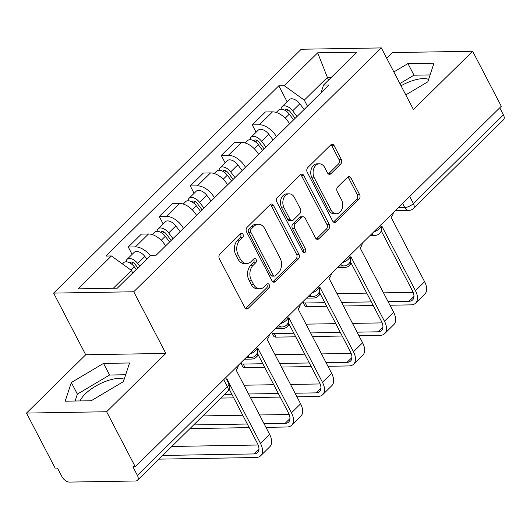 <?xml version="1.0" encoding="UTF-8"?>
<svg xmlns="http://www.w3.org/2000/svg" width="530" height="530" viewBox="0 0 530 530"><rect width="100%" height="100%" fill="white"/><g stroke="black" fill="none" stroke-linecap="round" stroke-linejoin="round"><path stroke-width="0.79" d="M242.978 234.253A2.325 1.683 89 0 0 241.574 233.266A2.325 1.683 89 0 0 240.62 233.697L219.897 254.108A3.326 2.405 89 0 0 219.36 258.739L244.794 307.592A3.326 2.405 89 0 0 246.794 308.997A3.326 2.405 89 0 0 248.153 308.387L268.876 287.976A2.325 1.683 89 0 0 269.253 284.736A2.325 1.683 89 0 0 267.849 283.749A2.325 1.683 89 0 0 266.901 284.179L264.218 286.816A10.64 7.705 89 0 1 259.872 288.77A10.64 7.705 89 0 1 253.459 284.279L251.339 280.211A10.64 7.705 89 0 1 253.055 265.378L255.738 262.734A2.325 1.683 89 0 0 256.116 259.495A2.325 1.683 89 0 0 254.711 258.507A2.325 1.683 89 0 0 253.764 258.938L251.081 261.581A10.64 7.705 89 0 1 246.735 263.536A10.64 7.705 89 0 1 240.315 259.037L238.195 254.97A10.64 7.705 89 0 1 239.918 240.136L242.601 237.493A2.325 1.683 89 0 0 242.978 234.253M246.735 263.536L244.396 263.569A10.64 7.705 89 0 1 237.983 259.077L235.863 255.01A10.64 7.705 89 0 1 237.579 240.176L240.262 237.533A2.325 1.683 89 0 0 240.64 234.293A2.325 1.683 89 0 0 240.401 233.915M245.622 308.599A3.326 2.405 89 0 0 245.821 308.427L266.544 288.015A2.325 1.683 89 0 0 266.921 284.769A2.325 1.683 89 0 0 266.676 284.398M259.872 288.77L257.54 288.81A10.64 7.705 89 0 1 251.121 284.319L249.001 280.251A10.64 7.705 89 0 1 250.723 265.417L253.406 262.774A2.325 1.683 89 0 0 253.777 259.528A2.325 1.683 89 0 0 253.539 259.157M80.123 400.932A26.427 10.348 152.5 0 1 85.184 393.995A26.427 10.348 152.5 0 1 124.186 379.235M340.744 164.028A3.326 2.405 89 0 0 341.28 159.397L334.145 145.69A3.326 2.405 89 0 0 332.138 144.286A3.326 2.405 89 0 0 330.78 144.895L307.764 167.566A3.326 2.405 89 0 0 307.228 172.197L332.661 221.05A3.326 2.405 89 0 0 334.668 222.454A3.326 2.405 89 0 0 336.027 221.845L359.042 199.181A3.326 2.405 89 0 0 359.578 194.543L350.959 177.987A3.326 2.405 89 0 0 348.952 176.583A3.326 2.405 89 0 0 347.594 177.192L337.743 186.898A3.326 2.405 89 0 0 337.206 191.529L341.479 199.737A8.897 6.439 89 0 1 342.035 208.919A8.897 6.439 89 0 1 336.411 213.775A8.897 6.439 89 0 1 331.045 210.019L314.303 177.855A8.897 6.439 89 0 1 313.753 168.679A8.897 6.439 89 0 1 319.371 163.823A8.897 6.439 89 0 1 324.738 167.579L327.527 172.939A3.326 2.405 89 0 0 329.534 174.344A3.326 2.405 89 0 0 330.892 173.734L340.744 164.028L338.405 164.068A3.326 2.405 89 0 0 338.942 159.437L331.813 145.73A3.326 2.405 89 0 0 330.978 144.723M165.837 353.424L85.714 354.762L26.5 413.082L106.623 411.744L165.837 353.424L133.739 291.765L381.335 47.912L413.433 109.571L472.647 51.251L501.294 106.272L135.269 466.771L132.931 466.811L137.396 475.383L227.41 386.721A6.777 2.65 -27.5 0 0 228.748 383.674L225.661 377.744M106.623 411.744L135.269 466.771M273.487 205.435A3.326 2.405 89 0 0 271.479 204.03A3.326 2.405 89 0 0 270.121 204.64L247.106 227.31A3.326 2.405 89 0 0 246.569 231.941L272.003 280.794A3.326 2.405 89 0 0 274.003 282.198A3.326 2.405 89 0 0 275.361 281.589L298.377 258.925A3.326 2.405 89 0 0 298.92 254.287L273.487 205.435L271.148 205.474A3.326 2.405 89 0 0 270.32 204.467M277.435 197.438L300.45 174.768A3.326 2.405 89 0 1 301.808 174.158A3.326 2.405 89 0 1 303.816 175.562L329.249 224.415A3.326 2.405 89 0 1 328.713 229.053L318.861 238.752A3.326 2.405 89 0 1 317.503 239.361A3.326 2.405 89 0 1 315.496 237.957L305.181 218.148A3.326 2.405 89 0 0 303.18 216.744A3.326 2.405 89 0 0 301.822 217.353L295.283 223.786A3.326 2.405 89 0 0 294.746 228.423L305.485 249.047A2.325 1.683 89 0 1 305.631 251.452A2.325 1.683 89 0 1 304.16 252.724A2.325 1.683 89 0 1 302.756 251.737L276.898 202.069A3.326 2.405 89 0 1 277.435 197.438M401.044 85.774A26.427 10.348 152.5 0 1 428.611 79.407M26.5 413.082L55.146 468.103L57.479 468.069L61.944 476.636A6.777 3.849 -134.6 0 0 69.49 482.088L135.601 480.988A6.777 3.849 -134.6 0 0 137.475 480.286A6.777 3.849 -134.6 0 0 137.396 475.383M85.714 354.762L53.616 293.103L301.212 49.244L381.335 47.912M472.647 51.251L392.525 52.583L386.734 58.287M499.737 107.809L503.421 114.884A6.777 3.849 45.4 0 1 503.5 119.787L413.486 208.442A6.777 3.849 -134.6 0 0 413.4 203.54L503.421 114.884M165.565 245.946A15.582 8.844 -134.6 0 0 148.513 233.982L135.395 246.894A15.582 8.844 45.4 0 1 150.308 255.659M135.395 246.894L128.273 247.013L132.102 254.38M148.513 233.982L141.384 234.101L128.273 247.013M163.107 223.852L159.272 216.485L166.393 216.366A15.582 8.844 45.4 0 1 183.453 228.331M196.564 215.412A15.582 8.844 -134.6 0 0 179.511 203.447L172.382 203.566L159.272 216.485M194.106 193.317L190.27 185.951L197.392 185.838A15.582 8.844 45.4 0 1 214.451 197.803M227.562 184.884A15.582 8.844 -134.6 0 0 210.509 172.919L203.381 173.038L190.27 185.951M225.104 162.79L221.268 155.422L228.39 155.303A15.582 8.844 45.4 0 1 245.45 167.268M258.56 154.349A15.582 8.844 -134.6 0 0 241.508 142.384L234.386 142.504L221.268 155.422M256.103 132.255L252.267 124.895L259.389 124.775A15.582 8.844 45.4 0 1 276.448 136.74M289.559 123.821A15.582 8.844 -134.6 0 0 272.506 111.856L265.384 111.976L252.267 124.895M132.745 272.957L131.427 270.413L113.307 288.26M331.124 77.572L327.156 77.638L304.299 100.143L284.292 85.701L317.675 52.821L356.922 52.165L323.538 85.045L329.024 84.952L156.151 255.221L150.659 255.314L117.276 288.194L78.029 288.843L111.413 255.964L131.427 270.413M284.292 85.701L278.806 85.787L105.927 256.056L111.413 255.964M133.739 291.765L53.616 293.103M103.522 363.408L71.331 382.514L65.17 401.183L91.2 400.746L123.391 381.646L129.552 362.977L103.522 363.408L109.571 375.021L77.38 394.128L75.101 401.018M405.788 94.89L427.816 81.819L433.977 63.149L407.948 63.58L393.85 71.947M328.474 80.182L317.675 52.821M304.299 100.143L307.453 106.199M287.101 101.727L278.806 85.787M323.538 85.045L321.054 92.803M125.663 374.756L109.571 375.021M77.38 394.128L71.331 382.514M430.088 74.929L413.99 75.194L399.892 83.561M413.99 75.194L407.948 63.58M272.831 281.801A3.326 2.405 89 0 0 273.029 281.629L296.045 258.958A3.326 2.405 89 0 0 296.581 254.327L271.148 205.474M251.233 228.993A2.325 1.683 89 0 0 250.856 232.239L273.175 275.123A2.325 1.683 89 0 0 274.58 276.103A2.325 1.683 89 0 0 275.534 275.68L278.363 272.89A10.64 7.705 89 0 0 280.078 258.057L264.821 228.748A10.64 7.705 89 0 0 258.401 224.256A10.64 7.705 89 0 0 254.062 226.211L251.233 228.993L248.895 229.033A2.325 1.683 89 0 0 248.517 232.279L250.856 232.239M274.58 276.103L272.248 276.143A2.325 1.683 89 0 1 270.843 275.163L248.517 232.279M258.401 224.256L256.07 224.296A10.64 7.705 89 0 0 251.723 226.25L254.062 226.211M248.895 229.033L251.723 226.25M316.331 238.964A3.326 2.405 89 0 0 316.523 238.791L326.374 229.086A3.326 2.405 89 0 0 326.911 224.455L301.477 175.602A3.326 2.405 89 0 0 300.649 174.595M303.18 216.744L300.841 216.783A3.326 2.405 89 0 0 299.483 217.393L292.951 223.826A3.326 2.405 89 0 0 292.414 228.463L303.147 249.087L305.485 249.047M302.981 252.094A2.325 1.683 89 0 0 303.147 249.087M294.481 197.584A8.897 6.439 89 0 0 289.115 193.834A8.897 6.439 89 0 0 283.49 198.684A8.897 6.439 89 0 0 284.047 207.866L289.943 219.195A3.326 2.405 89 0 0 291.95 220.599A3.326 2.405 89 0 0 293.309 219.99L299.841 213.55A3.326 2.405 89 0 0 300.377 208.919L294.481 197.584M289.115 193.834L286.776 193.867A8.897 6.439 89 0 0 281.158 198.723A8.897 6.439 89 0 0 281.708 207.906L284.047 207.866M291.95 220.599L289.612 220.639A3.326 2.405 89 0 1 287.611 219.234L281.708 207.906M328.361 173.946A3.326 2.405 89 0 0 328.56 173.774L338.405 164.068M319.371 163.823L317.039 163.863A8.897 6.439 89 0 0 311.415 168.719A8.897 6.439 89 0 0 311.971 177.894L314.303 177.855M336.411 213.775L334.079 213.809A8.897 6.439 89 0 1 328.713 210.059L311.971 177.894M333.489 222.057A3.326 2.405 89 0 0 333.688 221.885L356.703 199.214A3.326 2.405 89 0 0 357.24 194.583L348.621 178.027A3.326 2.405 89 0 0 347.793 177.02M137.846 267.928L135.243 264.477A4.068 2.305 -134.6 0 0 130.142 262.496A4.068 2.305 -134.6 0 0 129.857 262.913M139.675 266.126L137.681 263.483A8.467 4.81 -134.6 0 0 127.048 259.362A8.467 4.81 -134.6 0 0 126.133 261.807M146.83 259.084L144.836 256.434A8.467 4.81 -134.6 0 0 134.203 252.313L127.048 259.362M136.296 269.459L134.302 266.809A8.467 4.81 -134.6 0 0 123.669 262.688L122.423 263.913M226.502 379.354A6.777 4.909 89 0 0 226.635 379.235L226.933 378.937L260.469 443.365A17.106 9.712 45.4 0 1 260.674 455.747A17.106 9.712 45.4 0 1 255.937 457.522L158.947 459.139M162.69 455.449L254.069 453.932A12.707 7.215 -134.6 0 0 257.587 452.613A12.707 7.215 -134.6 0 0 257.428 443.411L229.132 389.046M238.334 365.256A6.777 4.909 89 0 1 236.367 369.642L236.069 369.933L269.604 434.361A17.106 9.712 45.4 0 1 269.816 446.744L260.674 455.747M171.833 446.452L258.156 445.008M171.144 240.448L166.241 233.942A4.068 2.305 -134.6 0 0 161.14 231.968A4.068 2.305 -134.6 0 0 160.855 232.378M172.972 238.646L168.679 232.948A8.467 4.81 -134.6 0 0 158.046 228.827A8.467 4.81 -134.6 0 0 157.132 231.279M180.127 231.603L175.834 225.906A8.467 4.81 -134.6 0 0 165.201 221.785L158.046 228.827M169.6 241.978L165.3 236.274A8.467 4.81 -134.6 0 0 154.674 232.153L152.223 234.565M202.142 209.92L197.24 203.414A4.068 2.305 -134.6 0 0 192.138 201.433A4.068 2.305 -134.6 0 0 191.853 201.851M203.97 208.118L199.677 202.42A8.467 4.81 -134.6 0 0 189.051 198.299A8.467 4.81 -134.6 0 0 188.13 200.744M211.125 201.069L206.832 195.371A8.467 4.81 -134.6 0 0 196.199 191.25L189.051 198.299M200.598 211.444L196.299 205.746A8.467 4.81 -134.6 0 0 185.672 201.625L183.221 204.037M257.779 354.014A17.106 9.712 45.4 0 1 256.089 357.306A17.106 9.712 45.4 0 1 251.352 359.082L244.489 359.201M257.388 348.925A6.777 4.909 89 0 0 257.633 348.7L257.931 348.409L291.467 412.83A17.106 9.712 45.4 0 1 291.672 425.219A17.106 9.712 45.4 0 1 286.935 426.994L265.954 427.346M264.086 423.748L285.067 423.397A12.707 7.215 -134.6 0 0 288.585 422.079A12.707 7.215 -134.6 0 0 288.426 412.883L257.249 352.987M269.333 334.728A6.777 4.909 89 0 1 267.365 339.114L267.067 339.405L300.609 403.833A17.106 9.712 45.4 0 1 300.815 416.216L291.672 425.219M249.206 427.624L189.945 428.611M202.831 415.917L242.773 415.255M259.514 414.977L289.155 414.48M193.689 424.921L247.338 424.026M288.386 318.397A6.777 4.909 89 0 0 288.631 318.172L288.93 317.874L322.465 382.302A17.106 9.712 45.4 0 1 322.671 394.691A17.106 9.712 45.4 0 1 317.934 396.46L296.952 396.811M295.084 393.22L316.065 392.869A12.707 7.215 -134.6 0 0 319.583 391.551A12.707 7.215 -134.6 0 0 319.431 382.355L288.247 322.459M300.331 304.194A6.777 4.909 89 0 1 298.363 308.579L298.065 308.877L331.608 373.299A17.106 9.712 45.4 0 1 331.813 385.688L322.671 394.691M280.204 397.089L250.465 397.586M233.717 397.864L220.944 398.076M244.025 385.217L273.772 384.72M290.513 384.442L320.153 383.952M224.687 394.393L231.848 394.274M248.59 393.989L278.336 393.499M233.14 179.385L228.238 172.886A4.068 2.305 -134.6 0 0 223.137 170.905A4.068 2.305 -134.6 0 0 222.852 171.323M234.975 177.583L230.676 171.886A8.467 4.81 -134.6 0 0 220.049 167.765A8.467 4.81 -134.6 0 0 219.128 170.216M242.124 170.541L237.831 164.843A8.467 4.81 -134.6 0 0 227.198 160.722L220.049 167.765M231.597 180.915L227.297 175.218A8.467 4.81 -134.6 0 0 216.671 171.097L214.219 173.509M288.784 323.479A17.106 9.712 45.4 0 1 287.088 326.778A17.106 9.712 45.4 0 1 282.351 328.554L275.487 328.666M264.145 148.857L259.236 142.351A4.068 2.305 -134.6 0 0 254.135 140.377A4.068 2.305 -134.6 0 0 253.85 140.788M265.974 147.055L261.674 141.358A8.467 4.81 -134.6 0 0 251.048 137.237A8.467 4.81 -134.6 0 0 250.127 139.681M273.122 140.013L268.829 134.309A8.467 4.81 -134.6 0 0 258.196 130.188L251.048 137.237M262.595 150.381L258.296 144.683A8.467 4.81 -134.6 0 0 247.669 140.563L245.218 142.974M319.782 292.951A17.106 9.712 45.4 0 1 318.086 296.25A17.106 9.712 45.4 0 1 313.349 298.019L306.486 298.138M295.144 118.329L290.235 111.823A4.068 2.305 -134.6 0 0 285.133 109.843A4.068 2.305 -134.6 0 0 284.849 110.26M296.972 116.527L292.673 110.83A8.467 4.81 -134.6 0 0 282.046 106.702A8.467 4.81 -134.6 0 0 281.125 109.153M304.121 109.478L299.828 103.781A8.467 4.81 -134.6 0 0 289.201 99.66L282.046 106.702M293.594 119.853L289.294 114.155A8.467 4.81 -134.6 0 0 278.667 110.035L276.216 112.446M350.781 262.416A17.106 9.712 45.4 0 1 349.084 265.715A17.106 9.712 45.4 0 1 344.348 267.491L337.484 267.604M264.715 367.336L245.105 367.661A7.791 3.054 152.5 0 1 242.76 366.76L240.892 363.163A7.791 3.054 -27.5 0 0 243.23 364.064L262.847 363.739M319.385 287.863A6.777 4.909 89 0 0 319.63 287.638L319.928 287.346L353.464 351.774A17.106 9.712 45.4 0 1 353.669 364.156A17.106 9.712 45.4 0 1 348.939 365.932L327.951 366.283M326.082 362.686L347.064 362.334A12.707 7.215 -134.6 0 0 350.582 361.016A12.707 7.215 -134.6 0 0 350.429 351.821L319.245 291.924M331.329 273.666A6.777 4.909 89 0 1 329.362 278.051L329.064 278.343L362.606 342.771A17.106 9.712 45.4 0 1 362.811 355.153L353.669 364.156M311.209 366.561L281.463 367.058M275.024 354.689L304.77 354.192M321.511 353.914L351.151 353.417M279.588 363.461L309.334 362.964M295.714 336.802L276.103 337.133A7.791 3.054 152.5 0 1 273.758 336.225L271.89 332.635A7.791 3.054 -27.5 0 0 274.229 333.536L293.845 333.211M350.383 257.335A6.777 4.909 89 0 0 350.628 257.11L350.926 256.818L384.462 321.24A17.106 9.712 45.4 0 1 384.667 333.628A17.106 9.712 45.4 0 1 379.937 335.397L358.949 335.748M357.081 332.158L378.062 331.806A12.707 7.215 -134.6 0 0 381.58 330.488A12.707 7.215 -134.6 0 0 381.428 321.293L350.244 261.396M362.328 243.137A6.777 4.909 89 0 1 360.36 247.517L360.062 247.815L393.604 312.236A17.106 9.712 45.4 0 1 393.81 324.625L384.667 333.628M342.208 336.027L312.462 336.523M306.022 324.155L335.768 323.658M352.51 323.38L382.15 322.889M310.593 332.933L340.333 332.436M326.712 306.274L307.102 306.598A7.791 3.054 152.5 0 1 304.757 305.697L302.888 302.1A7.791 3.054 -27.5 0 0 305.227 303.008L324.844 302.676M381.381 226.807A6.777 4.909 89 0 0 381.626 226.575L381.925 226.284L415.46 290.712A17.106 9.712 45.4 0 1 415.672 303.094A17.106 9.712 45.4 0 1 410.935 304.869L389.947 305.22M388.079 301.623L409.061 301.272A12.707 7.215 -134.6 0 0 412.578 299.96A12.707 7.215 -134.6 0 0 412.426 290.758L381.242 230.861M393.326 212.603A6.777 4.909 89 0 1 391.365 216.989L391.067 217.28L424.603 281.708A17.106 9.712 45.4 0 1 424.808 294.09L415.672 303.094M373.206 305.499L343.46 305.995M337.02 293.627L366.767 293.13M383.508 292.851L413.148 292.355M341.592 302.398L371.331 301.901M398.375 207.634L404.754 207.528A6.777 2.65 -27.5 0 0 413.4 203.54L409.716 196.464M402.628 203.447L404.754 207.528A6.777 4.909 -91 0 0 408.842 210.39A6.777 6.777 0 0 0 413.486 208.442M241.508 142.384L228.39 155.303M210.509 172.919L197.392 185.838M179.511 203.447L166.393 216.366M272.506 111.856L259.389 124.775M249.63 354.133A6.777 2.65 -27.5 0 0 256.865 347.614L256.659 347.21M246.112 357.598L250.968 357.518A6.777 4.909 -91 0 1 247.775 355.961M280.628 323.598A6.777 2.65 -27.5 0 0 287.863 317.079L287.657 316.682M311.633 293.07A6.777 2.65 -27.5 0 0 318.861 286.551L318.656 286.147M342.632 262.535A6.777 2.65 -27.5 0 0 349.866 256.017L349.654 255.619M373.63 232.007A6.777 2.65 -27.5 0 0 380.865 225.488L380.653 225.091M277.11 327.063L281.967 326.983A6.777 4.909 -91 0 1 278.773 325.433M308.109 296.535L312.965 296.456A6.777 4.909 -91 0 1 309.772 294.899M339.114 266.007L343.963 265.921A6.777 4.909 -91 0 1 340.77 264.371M370.112 235.472L374.962 235.393A6.777 4.909 -91 0 1 371.768 233.843M223.726 379.646L227.41 386.721A6.777 3.849 -134.6 0 1 227.489 391.63A6.777 6.777 0 0 0 228.748 383.674M237.579 240.176L239.918 240.136M235.863 255.01L238.195 254.97M237.983 259.077L240.315 259.037M253.406 262.774L255.738 262.734M250.723 265.417L253.055 265.378M249.001 280.251L251.339 280.211M251.121 284.319L253.459 284.279M266.544 288.015L268.876 287.976M245.821 308.427L248.153 308.387M240.262 237.533L242.601 237.493M296.581 254.327L298.92 254.287M296.045 258.958L298.377 258.925M273.029 281.629L275.361 281.589M270.843 275.163L273.175 275.123M301.477 175.602L303.816 175.562M326.911 224.455L329.249 224.415M326.374 229.086L328.713 229.053M316.523 238.791L318.861 238.752M299.483 217.393L301.822 217.353M292.951 223.826L295.283 223.786M292.414 228.463L294.746 228.423M287.611 219.234L289.943 219.195M328.56 173.774L330.892 173.734M328.713 210.059L331.045 210.019M348.621 178.027L350.959 177.987M357.24 194.583L359.578 194.543M356.703 199.214L359.042 199.181M333.688 221.885L336.027 221.845M331.813 145.73L334.145 145.69M338.942 159.437L341.28 159.397M131.592 264.059L133.083 262.589M137.681 263.483L144.836 256.434M130.97 270.088L134.302 266.809M269.604 434.361L260.469 443.365M258.958 449.115L254.069 453.932M162.591 233.525L164.081 232.06M168.679 232.948L175.834 225.906M161.233 240.289L165.3 236.274M193.589 202.997L195.08 201.532M199.677 202.42L206.832 195.371M192.231 209.754L196.299 205.746M300.609 403.833L291.467 412.83M289.956 418.587L285.067 423.397M331.608 373.299L322.465 382.302M320.955 388.053L316.065 392.869M224.588 172.469L226.078 170.998M230.676 171.886L237.831 164.843M223.229 179.226L227.297 175.218M255.586 141.934L257.077 140.47M261.674 141.358L268.829 134.309M254.228 148.691L258.296 144.683M286.584 111.406L288.075 109.935M292.673 110.83L299.828 103.781M285.226 118.163L289.294 114.155M243.23 364.064L245.105 367.661M362.606 342.771L353.464 351.774M351.953 357.525L347.064 362.334M274.229 333.536L276.103 337.133M393.604 312.236L384.462 321.24M382.951 326.99L378.062 331.806M305.227 303.008L307.102 306.598M424.603 281.708L415.46 290.712M413.95 296.462L409.061 301.272M250.968 357.518A6.777 6.777 0 0 0 256.865 347.614M281.967 326.983A6.777 6.777 0 0 0 287.863 317.079M312.965 296.456A6.777 6.777 0 0 0 318.861 286.551M343.963 265.921A6.777 6.777 0 0 0 349.866 256.017M374.962 235.393A6.777 6.777 0 0 0 380.865 225.488M408.842 210.39L395.347 210.615M227.489 391.63L137.475 480.286M256.089 357.306L258.342 355.087M287.088 326.778L289.34 324.559M318.086 296.25L320.339 294.031M349.084 265.715L351.337 263.496"/></g></svg>

